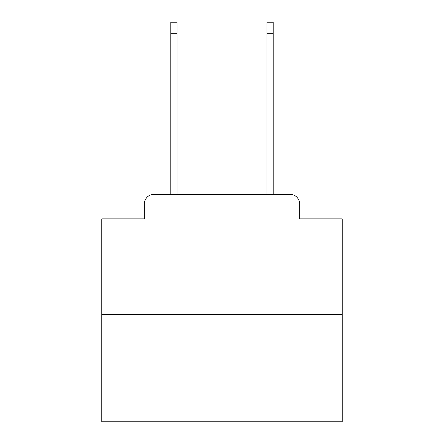 <?xml version="1.0" encoding="UTF-8"?>
<svg xmlns="http://www.w3.org/2000/svg" width="444" height="444" viewBox="0 0 444 444"><rect width="100%" height="100%" fill="white"/><g stroke="black" fill="none" stroke-linecap="round" stroke-linejoin="round"><path stroke-width="0.67" d="M144.339 203.968L144.339 218.875L144.339 203.968A9.618 9.618 0 0 1 153.957 194.35L170.79 194.35L170.79 22.2L177.039 22.2L177.039 194.35L184.493 194.35M342.219 314.568L101.781 314.568L101.781 421.8L342.219 421.8L342.219 218.875L299.661 218.875L299.661 203.968A9.618 9.618 0 0 0 290.043 194.35L153.957 194.35M101.781 314.568L101.781 218.875L144.339 218.875M259.507 194.35L266.961 194.35L266.961 22.2L273.21 22.2L273.21 194.35L290.043 194.35M299.661 218.875L299.661 203.968M170.79 33.261L177.039 33.261M273.21 33.261L266.961 33.261"/></g></svg>
